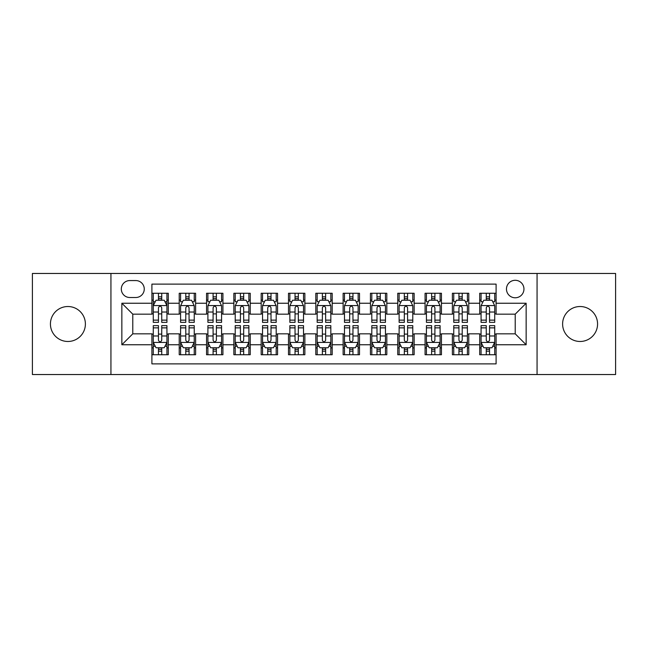 <?xml version="1.0" encoding="UTF-8"?>
<svg xmlns="http://www.w3.org/2000/svg" width="648" height="648" viewBox="0 0 648 648"><rect width="100%" height="100%" fill="white"/><g stroke="black" fill="none" stroke-linecap="round" stroke-linejoin="round"><path stroke-width="0.97" d="M580.09 306.52A17.48 17.48 0 0 0 562.61 324A17.48 17.48 0 0 0 580.09 341.48A17.48 17.48 0 0 0 597.569 324A17.48 17.48 0 0 0 580.09 306.52M67.91 306.52A17.48 17.48 0 0 0 50.431 324A17.48 17.48 0 0 0 67.91 341.48A17.48 17.48 0 0 0 85.39 324A17.48 17.48 0 0 0 67.91 306.52M515.217 280.292A8.74 8.74 0 0 0 506.469 289.032A8.74 8.74 0 0 0 515.217 297.78A8.74 8.74 0 0 0 523.957 289.032A8.74 8.74 0 0 0 515.217 280.292M537.062 374.536L615.6 374.536L615.6 273.464L537.062 273.464L537.062 374.536L110.938 374.536L110.938 273.464L32.4 273.464L32.4 374.536L110.938 374.536M496.093 293.269L479.698 293.269L479.698 303.24L468.779 303.24L468.779 314.167L479.698 314.167L479.698 303.24M468.779 303.24L468.779 293.269L452.385 293.269L452.385 303.24L441.458 303.24L441.458 314.167L452.385 314.167L452.385 303.24M441.458 303.24L441.458 293.269L425.072 293.269L425.072 303.24L414.145 303.24L414.145 314.167L425.072 314.167L425.072 303.24M414.145 303.24L414.145 293.269L397.751 293.269L397.751 303.24L386.824 303.24L386.824 314.167L397.751 314.167L397.751 303.24M386.824 303.24L386.824 293.269L370.437 293.269L370.437 303.24L359.51 303.24L359.51 314.167L370.437 314.167L370.437 303.24M359.51 303.24L359.51 293.269L343.124 293.269L343.124 303.24L332.197 303.24L332.197 314.167L343.124 314.167L343.124 303.24M332.197 303.24L332.197 293.269L315.803 293.269L315.803 303.24L304.876 303.24L304.876 314.167L315.803 314.167L315.803 303.24M304.876 303.24L304.876 293.269L288.49 293.269L288.49 303.24L277.563 303.24L277.563 314.167L288.49 314.167L288.49 303.24M277.563 303.24L277.563 293.269L261.176 293.269L261.176 303.24L250.25 303.24L250.25 314.167L261.176 314.167L261.176 303.24M250.25 303.24L250.25 293.269L233.855 293.269L233.855 303.24L222.928 303.24L222.928 314.167L233.855 314.167L233.855 303.24M222.928 303.24L222.928 293.269L206.542 293.269L206.542 303.24L195.615 303.24L195.615 314.167L206.542 314.167L206.542 303.24M195.615 303.24L195.615 293.269L179.221 293.269L179.221 314.167L168.302 314.167L168.302 293.269L151.907 293.269M151.907 354.731L168.302 354.731L168.302 333.833L179.221 333.833L179.221 354.731L195.615 354.731L195.615 333.833L206.542 333.833L206.542 344.76L195.615 344.76M206.542 344.76L206.542 354.731L222.928 354.731L222.928 333.833L233.855 333.833L233.855 344.76L222.928 344.76M233.855 344.76L233.855 354.731L250.25 354.731L250.25 333.833L261.176 333.833L261.176 344.76L250.25 344.76M261.176 344.76L261.176 354.731L277.563 354.731L277.563 333.833L288.49 333.833L288.49 344.76L277.563 344.76M288.49 344.76L288.49 354.731L304.876 354.731L304.876 333.833L315.803 333.833L315.803 344.76L304.876 344.76M315.803 344.76L315.803 354.731L332.197 354.731L332.197 333.833L343.124 333.833L343.124 344.76L332.197 344.76M343.124 344.76L343.124 354.731L359.51 354.731L359.51 333.833L370.437 333.833L370.437 344.76L359.51 344.76M370.437 344.76L370.437 354.731L386.824 354.731L386.824 333.833L397.751 333.833L397.751 344.76L386.824 344.76M397.751 344.76L397.751 354.731L414.145 354.731L414.145 333.833L425.072 333.833L425.072 344.76L414.145 344.76M425.072 344.76L425.072 354.731L441.458 354.731L441.458 333.833L452.385 333.833L452.385 344.76L441.458 344.76M452.385 344.76L452.385 354.731L468.779 354.731L468.779 333.833L479.698 333.833L479.698 344.76L468.779 344.76M129.778 297.505L135.788 297.505A8.464 8.464 0 0 0 144.261 289.032A8.464 8.464 0 0 0 135.788 280.568L129.778 280.568A8.464 8.464 0 0 0 121.314 289.032A8.464 8.464 0 0 0 129.778 297.505M537.062 273.464L110.938 273.464M496.093 303.24L496.093 284.116L151.907 284.116L151.907 314.167L132.783 314.167L132.783 333.833L151.907 333.833L151.907 363.884L496.093 363.884L496.093 333.833L515.217 333.833L515.217 314.167L496.093 314.167L496.093 303.24L526.144 303.24L526.144 344.76L496.093 344.76M151.907 344.76L121.856 344.76L121.856 303.24L151.907 303.24M479.698 344.76L479.698 354.731L496.093 354.731M151.907 300.097L153.276 300.097M158.46 300.097L161.741 300.097M166.933 300.097L168.302 300.097M151.907 313.891L153.276 313.891M158.46 313.891L161.741 313.891M166.933 313.891L168.302 313.891M151.907 334.109L153.276 334.109M158.46 334.109L161.741 334.109M166.933 334.109L168.302 334.109M151.907 347.903L153.276 347.903M158.46 347.903L161.741 347.903M166.933 347.903L168.302 347.903M179.221 313.891L180.59 313.891M185.782 313.891L189.062 313.891M194.246 313.891L195.615 313.891M179.221 300.097L180.59 300.097M185.782 300.097L189.062 300.097M194.246 300.097L195.615 300.097M179.221 334.109L180.59 334.109M185.782 334.109L189.062 334.109M194.246 334.109L195.615 334.109M179.221 347.903L180.59 347.903M185.782 347.903L189.062 347.903M194.246 347.903L195.615 347.903M206.542 334.109L207.903 334.109M213.095 334.109L216.375 334.109M221.567 334.109L222.928 334.109M206.542 347.903L207.903 347.903M213.095 347.903L216.375 347.903M221.567 347.903L222.928 347.903M206.542 300.097L207.903 300.097M213.095 300.097L216.375 300.097M221.567 300.097L222.928 300.097M206.542 313.891L207.903 313.891M213.095 313.891L216.375 313.891M221.567 313.891L222.928 313.891M233.855 334.109L235.224 334.109M240.416 334.109L243.689 334.109M248.881 334.109L250.25 334.109M233.855 347.903L235.224 347.903M240.416 347.903L243.689 347.903M248.881 347.903L250.25 347.903M233.855 300.097L235.224 300.097M240.416 300.097L243.689 300.097M248.881 300.097L250.25 300.097M233.855 313.891L235.224 313.891M240.416 313.891L243.689 313.891M248.881 313.891L250.25 313.891M261.176 334.109L262.537 334.109M267.729 334.109L271.01 334.109M276.194 334.109L277.563 334.109M261.176 347.903L262.537 347.903M267.729 347.903L271.01 347.903M276.194 347.903L277.563 347.903M261.176 300.097L262.537 300.097M267.729 300.097L271.01 300.097M276.194 300.097L277.563 300.097M261.176 313.891L262.537 313.891M267.729 313.891L271.01 313.891M276.194 313.891L277.563 313.891M288.49 334.109L289.859 334.109M295.043 334.109L298.323 334.109M303.515 334.109L304.876 334.109M288.49 347.903L289.859 347.903M295.043 347.903L298.323 347.903M303.515 347.903L304.876 347.903M288.49 300.097L289.859 300.097M295.043 300.097L298.323 300.097M303.515 300.097L304.876 300.097M288.49 313.891L289.859 313.891M295.043 313.891L298.323 313.891M303.515 313.891L304.876 313.891M315.803 334.109L317.172 334.109M322.364 334.109L325.636 334.109M330.828 334.109L332.197 334.109M315.803 347.903L317.172 347.903M322.364 347.903L325.636 347.903M330.828 347.903L332.197 347.903M315.803 300.097L317.172 300.097M322.364 300.097L325.636 300.097M330.828 300.097L332.197 300.097M315.803 313.891L317.172 313.891M322.364 313.891L325.636 313.891M330.828 313.891L332.197 313.891M343.124 334.109L344.485 334.109M349.677 334.109L352.958 334.109M358.142 334.109L359.51 334.109M343.124 347.903L344.485 347.903M349.677 347.903L352.958 347.903M358.142 347.903L359.51 347.903M343.124 300.097L344.485 300.097M349.677 300.097L352.958 300.097M358.142 300.097L359.51 300.097M343.124 313.891L344.485 313.891M349.677 313.891L352.958 313.891M358.142 313.891L359.51 313.891M370.437 334.109L371.806 334.109M376.99 334.109L380.271 334.109M385.463 334.109L386.824 334.109M370.437 347.903L371.806 347.903M376.99 347.903L380.271 347.903M385.463 347.903L386.824 347.903M370.437 300.097L371.806 300.097M376.99 300.097L380.271 300.097M385.463 300.097L386.824 300.097M370.437 313.891L371.806 313.891M376.99 313.891L380.271 313.891M385.463 313.891L386.824 313.891M397.751 334.109L399.119 334.109M404.312 334.109L407.584 334.109M412.776 334.109L414.145 334.109M397.751 347.903L399.119 347.903M404.312 347.903L407.584 347.903M412.776 347.903L414.145 347.903M397.751 300.097L399.119 300.097M404.312 300.097L407.584 300.097M412.776 300.097L414.145 300.097M397.751 313.891L399.119 313.891M404.312 313.891L407.584 313.891M412.776 313.891L414.145 313.891M425.072 334.109L426.433 334.109M431.625 334.109L434.905 334.109M440.097 334.109L441.458 334.109M425.072 347.903L426.433 347.903M431.625 347.903L434.905 347.903M440.097 347.903L441.458 347.903M425.072 300.097L426.433 300.097M431.625 300.097L434.905 300.097M440.097 300.097L441.458 300.097M425.072 313.891L426.433 313.891M431.625 313.891L434.905 313.891M440.097 313.891L441.458 313.891M452.385 334.109L453.754 334.109M458.938 334.109L462.218 334.109M467.411 334.109L468.779 334.109M452.385 347.903L453.754 347.903M458.938 347.903L462.218 347.903M467.411 347.903L468.779 347.903M452.385 300.097L453.754 300.097M458.938 300.097L462.218 300.097M467.411 300.097L468.779 300.097M452.385 313.891L453.754 313.891M458.938 313.891L462.218 313.891M467.411 313.891L468.779 313.891M479.698 334.109L481.067 334.109M486.259 334.109L489.54 334.109M494.724 334.109L496.093 334.109M479.698 347.903L481.067 347.903M486.259 347.903L489.54 347.903M494.724 347.903L496.093 347.903M479.698 300.097L481.067 300.097M486.259 300.097L489.54 300.097M494.724 300.097L496.093 300.097M479.698 313.891L481.067 313.891M486.259 313.891L489.54 313.891M494.724 313.891L496.093 313.891M132.783 314.167L121.856 303.24M132.783 333.833L121.856 344.76M526.144 303.24L515.217 314.167M526.144 344.76L515.217 333.833M161.741 296.816L158.46 296.816M166.933 320.136L161.741 320.136L161.741 322.364L166.933 322.364L166.933 305.702L164.203 300.235L156.006 300.235L153.276 305.702L153.276 322.364L158.46 322.364L158.46 320.136L153.276 320.136M153.276 305.702L153.276 293.269M166.933 305.702L166.933 293.269M158.46 300.235L158.46 293.269M161.741 293.269L161.741 300.235M161.741 320.136L161.741 307.743C160.647 305.645 159.562 305.645 158.46 307.743L158.46 320.136M158.46 351.184L161.741 351.184M153.276 327.864L158.46 327.864L158.46 325.636L153.276 325.636L153.276 342.298L156.006 347.765L164.203 347.765L166.933 342.298L166.933 325.636L161.741 325.636L161.741 327.864L166.933 327.864M166.933 342.298L166.933 354.731M153.276 342.298L153.276 354.731M161.741 347.765L161.741 354.731M158.46 354.731L158.46 347.765M158.46 327.864L158.46 340.257C159.554 342.355 160.647 342.355 161.741 340.257L161.741 327.864M189.062 293.269L189.062 300.235L189.062 296.816L185.782 296.816M194.246 318.808L194.246 320.136L189.062 320.136L189.062 322.364L194.246 322.364L194.246 305.702L191.516 300.235L183.319 300.235L180.59 305.702L180.59 322.364L185.782 322.364L185.782 312.028L185.782 320.136L180.59 320.136M182.574 301.741L180.59 301.741L180.59 293.269M180.59 301.798L180.59 296.816M194.246 301.798L194.246 296.816M192.27 301.741L194.246 301.741L194.246 293.269M185.782 300.235L185.782 293.269M189.062 320.136L189.062 307.743C187.969 305.645 186.875 305.645 185.782 307.743L185.782 312.028L180.59 312.028M216.375 293.269L216.375 300.235L216.375 296.816L213.095 296.816M221.567 318.808L221.567 320.136L216.375 320.136L216.375 322.364L221.567 322.364L221.567 305.702L218.83 300.235L210.641 300.235L207.903 305.702L207.903 322.364L213.095 322.364L213.095 312.028L213.095 320.136L207.903 320.136M209.887 301.741L207.903 301.741L207.903 293.269M207.903 301.798L207.903 296.816M221.567 301.798L221.567 296.816M219.583 301.741L221.567 301.741L221.567 293.269M213.095 300.235L213.095 293.269M216.375 320.136L216.375 307.743C215.282 305.645 214.188 305.645 213.095 307.743L213.095 312.028L207.903 312.028M243.689 293.269L243.689 300.235L243.689 296.816L240.416 296.816M248.881 318.808L248.881 320.136L243.689 320.136L243.689 322.364L248.881 322.364L248.881 305.702L246.151 300.235L237.954 300.235L235.224 305.702L235.224 322.364L240.416 322.364L240.416 312.028L240.416 320.136L235.224 320.136M237.2 301.741L235.224 301.741L235.224 293.269M235.224 301.798L235.224 296.816M248.881 301.798L248.881 296.816M246.904 301.741L248.881 301.741L248.881 293.269M240.416 300.235L240.416 293.269M243.689 320.136L243.689 307.743C242.603 305.645 241.51 305.645 240.416 307.743L240.416 312.028L235.224 312.028M271.01 293.269L271.01 300.235L271.01 296.816L267.729 296.816M276.194 318.808L276.194 320.136L271.01 320.136L271.01 322.364L276.194 322.364L276.194 305.702L273.464 300.235L265.267 300.235L262.537 305.702L262.537 322.364L267.729 322.364L267.729 312.028L267.729 320.136L262.537 320.136M264.522 301.741L262.537 301.741L262.537 293.269M262.537 301.798L262.537 296.816M276.194 301.798L276.194 296.816M274.217 301.741L276.194 301.741L276.194 293.269M267.729 300.235L267.729 293.269M271.01 320.136L271.01 307.743C269.916 305.645 268.823 305.645 267.729 307.743L267.729 312.028L262.537 312.028M185.782 351.184L189.062 351.184M180.59 327.864L185.782 327.864L185.782 325.636L180.59 325.636L180.59 342.298L183.319 347.765L191.516 347.765L194.246 342.298L194.246 325.636L189.062 325.636L189.062 327.864L194.246 327.864M194.246 342.298L194.246 354.731M180.59 342.298L180.59 354.731M189.062 347.765L189.062 354.731M185.782 354.731L185.782 347.765M185.782 327.864L185.782 340.257C186.875 342.355 187.961 342.355 189.062 340.257L189.062 327.864M213.095 351.184L216.375 351.184M207.903 327.864L213.095 327.864L213.095 325.636L207.903 325.636L207.903 342.298L210.641 347.765L218.83 347.765L221.567 342.298L221.567 325.636L216.375 325.636L216.375 327.864L221.567 327.864M221.567 342.298L221.567 354.731M207.903 342.298L207.903 354.731M216.375 347.765L216.375 354.731M213.095 354.731L213.095 347.765M213.095 327.864L213.095 340.257C214.188 342.355 215.282 342.355 216.375 340.257L216.375 327.864M240.416 351.184L243.689 351.184M235.224 327.864L240.416 327.864L240.416 325.636L235.224 325.636L235.224 342.298L237.954 347.765L246.151 347.765L248.881 342.298L248.881 325.636L243.689 325.636L243.689 327.864L248.881 327.864M248.881 342.298L248.881 354.731M235.224 342.298L235.224 354.731M243.689 347.765L243.689 354.731M240.416 354.731L240.416 347.765M240.416 327.864L240.416 340.257C241.501 342.355 242.595 342.355 243.689 340.257L243.689 327.864M267.729 351.184L271.01 351.184M262.537 327.864L267.729 327.864L267.729 325.636L262.537 325.636L262.537 342.298L265.267 347.765L273.464 347.765L276.194 342.298L276.194 325.636L271.01 325.636L271.01 327.864L276.194 327.864M276.194 342.298L276.194 354.731M262.537 342.298L262.537 354.731M271.01 347.765L271.01 354.731M267.729 354.731L267.729 347.765M267.729 327.864L267.729 340.257C268.823 342.355 269.916 342.355 271.01 340.257L271.01 327.864M298.323 293.269L298.323 300.235L298.323 296.816L295.043 296.816M303.515 318.808L303.515 320.136L298.323 320.136L298.323 322.364L303.515 322.364L303.515 305.702L300.777 300.235L292.588 300.235L289.859 305.702L289.859 322.364L295.043 322.364L295.043 312.028L295.043 320.136L289.859 320.136M291.835 301.741L289.859 301.741L289.859 293.269M289.859 301.798L289.859 296.816M303.515 301.798L303.515 296.816M301.531 301.741L303.515 301.741L303.515 293.269M295.043 300.235L295.043 293.269M298.323 320.136L298.323 307.743C297.23 305.645 296.136 305.645 295.043 307.743L295.043 312.028L289.859 312.028M295.043 351.184L298.323 351.184M289.859 327.864L295.043 327.864L295.043 325.636L289.859 325.636L289.859 342.298L292.588 347.765L300.777 347.765L303.515 342.298L303.515 325.636L298.323 325.636L298.323 327.864L303.515 327.864M303.515 342.298L303.515 354.731M289.859 342.298L289.859 354.731M298.323 347.765L298.323 354.731M295.043 354.731L295.043 347.765M295.043 327.864L295.043 340.257C296.136 342.355 297.23 342.355 298.323 340.257L298.323 327.864M325.636 293.269L325.636 300.235L325.636 296.816L322.364 296.816M330.828 318.808L330.828 320.136L325.636 320.136L325.636 322.364L330.828 322.364L330.828 305.702L328.099 300.235L319.901 300.235L317.172 305.702L317.172 322.364L322.364 322.364L322.364 312.028L322.364 320.136L317.172 320.136M319.148 301.741L317.172 301.741L317.172 293.269M317.172 301.798L317.172 296.816M330.828 301.798L330.828 296.816M328.852 301.741L330.828 301.741L330.828 293.269M322.364 300.235L322.364 293.269M325.636 320.136L325.636 307.743C324.551 305.645 323.457 305.645 322.364 307.743L322.364 312.028L317.172 312.028M322.364 351.184L325.636 351.184M317.172 327.864L322.364 327.864L322.364 325.636L317.172 325.636L317.172 342.298L319.901 347.765L328.099 347.765L330.828 342.298L330.828 325.636L325.636 325.636L325.636 327.864L330.828 327.864M330.828 342.298L330.828 354.731M317.172 342.298L317.172 354.731M325.636 347.765L325.636 354.731M322.364 354.731L322.364 347.765M322.364 327.864L322.364 340.257C323.449 342.355 324.543 342.355 325.636 340.257L325.636 327.864M352.958 293.269L352.958 300.235L352.958 296.816L349.677 296.816M358.142 318.808L358.142 320.136L352.958 320.136L352.958 322.364L358.142 322.364L358.142 305.702L355.412 300.235L347.223 300.235L344.485 305.702L344.485 322.364L349.677 322.364L349.677 312.028L349.677 320.136L344.485 320.136M346.469 301.741L344.485 301.741L344.485 293.269M344.485 301.798L344.485 296.816M358.142 301.798L358.142 296.816M356.165 301.741L358.142 301.741L358.142 293.269M349.677 300.235L349.677 293.269M352.958 320.136L352.958 307.743C351.864 305.645 350.771 305.645 349.677 307.743L349.677 312.028L344.485 312.028M349.677 351.184L352.958 351.184M344.485 327.864L349.677 327.864L349.677 325.636L344.485 325.636L344.485 342.298L347.223 347.765L355.412 347.765L358.142 342.298L358.142 325.636L352.958 325.636L352.958 327.864L358.142 327.864M358.142 342.298L358.142 354.731M344.485 342.298L344.485 354.731M352.958 347.765L352.958 354.731M349.677 354.731L349.677 347.765M349.677 327.864L349.677 340.257C350.771 342.355 351.864 342.355 352.958 340.257L352.958 327.864M380.271 293.269L380.271 300.235L380.271 296.816L376.99 296.816M385.463 318.808L385.463 320.136L380.271 320.136L380.271 322.364L385.463 322.364L385.463 305.702L382.733 300.235L374.536 300.235L371.806 305.702L371.806 322.364L376.99 322.364L376.99 312.028L376.99 320.136L371.806 320.136M373.783 301.741L371.806 301.741L371.806 293.269M371.806 301.798L371.806 296.816M385.463 301.798L385.463 296.816M383.478 301.741L385.463 301.741L385.463 293.269M376.99 300.235L376.99 293.269M380.271 320.136L380.271 307.743C379.177 305.645 378.084 305.645 376.99 307.743L376.99 312.028L371.806 312.028M376.99 351.184L380.271 351.184M371.806 327.864L376.99 327.864L376.99 325.636L371.806 325.636L371.806 342.298L374.536 347.765L382.733 347.765L385.463 342.298L385.463 325.636L380.271 325.636L380.271 327.864L385.463 327.864M385.463 342.298L385.463 354.731M371.806 342.298L371.806 354.731M380.271 347.765L380.271 354.731M376.99 354.731L376.99 347.765M376.99 327.864L376.99 340.257C378.084 342.355 379.177 342.355 380.271 340.257L380.271 327.864M407.584 293.269L407.584 300.235L407.584 296.816L404.312 296.816M412.776 318.808L412.776 320.136L407.584 320.136L407.584 322.364L412.776 322.364L412.776 305.702L410.046 300.235L401.849 300.235L399.119 305.702L399.119 322.364L404.312 322.364L404.312 312.028L404.312 320.136L399.119 320.136M401.096 301.741L399.119 301.741L399.119 293.269M399.119 301.798L399.119 296.816M412.776 301.798L412.776 296.816M410.8 301.741L412.776 301.741L412.776 293.269M404.312 300.235L404.312 293.269M407.584 320.136L407.584 307.743C406.499 305.645 405.405 305.645 404.312 307.743L404.312 312.028L399.119 312.028M404.312 351.184L407.584 351.184M399.119 327.864L404.312 327.864L404.312 325.636L399.119 325.636L399.119 342.298L401.849 347.765L410.046 347.765L412.776 342.298L412.776 325.636L407.584 325.636L407.584 327.864L412.776 327.864M412.776 342.298L412.776 354.731M399.119 342.298L399.119 354.731M407.584 347.765L407.584 354.731M404.312 354.731L404.312 347.765M404.312 327.864L404.312 340.257C405.397 342.355 406.49 342.355 407.584 340.257L407.584 327.864M434.905 293.269L434.905 300.235L434.905 296.816L431.625 296.816M440.097 318.808L440.097 320.136L434.905 320.136L434.905 322.364L440.097 322.364L440.097 305.702L437.36 300.235L429.17 300.235L426.433 305.702L426.433 322.364L431.625 322.364L431.625 312.028L431.625 320.136L426.433 320.136M428.417 301.741L426.433 301.741L426.433 293.269M426.433 301.798L426.433 296.816M440.097 301.798L440.097 296.816M438.113 301.741L440.097 301.741L440.097 293.269M431.625 300.235L431.625 293.269M434.905 320.136L434.905 307.743C433.812 305.645 432.718 305.645 431.625 307.743L431.625 312.028L426.433 312.028M431.625 351.184L434.905 351.184M426.433 327.864L431.625 327.864L431.625 325.636L426.433 325.636L426.433 342.298L429.17 347.765L437.36 347.765L440.097 342.298L440.097 325.636L434.905 325.636L434.905 327.864L440.097 327.864M440.097 342.298L440.097 354.731M426.433 342.298L426.433 354.731M434.905 347.765L434.905 354.731M431.625 354.731L431.625 347.765M431.625 327.864L431.625 340.257C432.718 342.355 433.812 342.355 434.905 340.257L434.905 327.864M462.218 293.269L462.218 300.235L462.218 296.816L458.938 296.816M467.411 318.808L467.411 320.136L462.218 320.136L462.218 322.364L467.411 322.364L467.411 305.702L464.681 300.235L456.484 300.235L453.754 305.702L453.754 322.364L458.938 322.364L458.938 312.028L458.938 320.136L453.754 320.136M455.73 301.741L453.754 301.741L453.754 293.269M453.754 301.798L453.754 296.816M467.411 301.798L467.411 296.816M465.426 301.741L467.411 301.741L467.411 293.269M458.938 300.235L458.938 293.269M462.218 320.136L462.218 307.743C461.125 305.645 460.04 305.645 458.938 307.743L458.938 312.028L453.754 312.028M458.938 351.184L462.218 351.184M453.754 327.864L458.938 327.864L458.938 325.636L453.754 325.636L453.754 342.298L456.484 347.765L464.681 347.765L467.411 342.298L467.411 325.636L462.218 325.636L462.218 327.864L467.411 327.864M467.411 342.298L467.411 354.731M453.754 342.298L453.754 354.731M462.218 347.765L462.218 354.731M458.938 354.731L458.938 347.765M458.938 327.864L458.938 340.257C460.031 342.355 461.125 342.355 462.218 340.257L462.218 327.864M489.54 293.269L489.54 300.235L489.54 296.816L486.259 296.816M494.724 318.808L494.724 320.136L489.54 320.136L489.54 322.364L494.724 322.364L494.724 305.702L491.994 300.235L483.797 300.235L481.067 305.702L481.067 322.364L486.259 322.364L486.259 312.028L486.259 320.136L481.067 320.136M483.052 301.741L481.067 301.741L481.067 293.269M481.067 301.798L481.067 296.816M494.724 301.798L494.724 296.816M492.747 301.741L494.724 301.741L494.724 293.269M486.259 300.235L486.259 293.269M489.54 320.136L489.54 307.743C488.446 305.645 487.353 305.645 486.259 307.743L486.259 312.028L481.067 312.028M486.259 351.184L489.54 351.184M481.067 327.864L486.259 327.864L486.259 325.636L481.067 325.636L481.067 342.298L483.797 347.765L491.994 347.765L494.724 342.298L494.724 325.636L489.54 325.636L489.54 327.864L494.724 327.864M494.724 342.298L494.724 354.731M481.067 342.298L481.067 354.731M489.54 347.765L489.54 354.731M486.259 354.731L486.259 347.765M486.259 327.864L486.259 340.257C487.353 342.355 488.438 342.355 489.54 340.257L489.54 327.864M179.221 344.76L168.302 344.76M179.221 303.24L168.302 303.24M166.86 305.564L153.341 305.564M153.276 301.741L155.253 301.741M164.948 301.741L166.933 301.741M158.46 312.028L153.276 312.028M166.933 312.028L161.741 312.028M161.741 298.558L158.46 298.558M153.341 342.436L166.86 342.436M166.933 346.259L164.948 346.259M155.253 346.259L153.276 346.259M161.741 335.972L166.933 335.972M153.276 335.972L158.46 335.972M158.46 349.442L161.741 349.442M194.181 305.564L180.662 305.564M194.246 312.028L189.062 312.028M189.062 298.558L185.782 298.558M221.495 305.564L207.976 305.564M221.567 312.028L216.375 312.028M216.375 298.558L213.095 298.558M248.816 305.564L235.289 305.564M248.881 312.028L243.689 312.028M243.689 298.558L240.416 298.558M276.129 305.564L262.61 305.564M276.194 312.028L271.01 312.028M271.01 298.558L267.729 298.558M180.662 342.436L194.181 342.436M194.246 346.259L192.27 346.259M182.574 346.259L180.59 346.259M189.062 335.972L194.246 335.972M180.59 335.972L185.782 335.972M185.782 349.442L189.062 349.442M207.976 342.436L221.495 342.436M221.567 346.259L219.583 346.259M209.887 346.259L207.903 346.259M216.375 335.972L221.567 335.972M207.903 335.972L213.095 335.972M213.095 349.442L216.375 349.442M235.289 342.436L248.816 342.436M248.881 346.259L246.904 346.259M237.2 346.259L235.224 346.259M243.689 335.972L248.881 335.972M235.224 335.972L240.416 335.972M240.416 349.442L243.689 349.442M262.61 342.436L276.129 342.436M276.194 346.259L274.217 346.259M264.522 346.259L262.537 346.259M271.01 335.972L276.194 335.972M262.537 335.972L267.729 335.972M267.729 349.442L271.01 349.442M303.442 305.564L289.923 305.564M303.515 312.028L298.323 312.028M298.323 298.558L295.043 298.558M289.923 342.436L303.442 342.436M303.515 346.259L301.531 346.259M291.835 346.259L289.859 346.259M298.323 335.972L303.515 335.972M289.859 335.972L295.043 335.972M295.043 349.442L298.323 349.442M330.764 305.564L317.236 305.564M330.828 312.028L325.636 312.028M325.636 298.558L322.364 298.558M317.236 342.436L330.764 342.436M330.828 346.259L328.852 346.259M319.148 346.259L317.172 346.259M325.636 335.972L330.828 335.972M317.172 335.972L322.364 335.972M322.364 349.442L325.636 349.442M358.077 305.564L344.558 305.564M358.142 312.028L352.958 312.028M352.958 298.558L349.677 298.558M344.558 342.436L358.077 342.436M358.142 346.259L356.165 346.259M346.469 346.259L344.485 346.259M352.958 335.972L358.142 335.972M344.485 335.972L349.677 335.972M349.677 349.442L352.958 349.442M385.39 305.564L371.871 305.564M385.463 312.028L380.271 312.028M380.271 298.558L376.99 298.558M371.871 342.436L385.39 342.436M385.463 346.259L383.478 346.259M373.783 346.259L371.806 346.259M380.271 335.972L385.463 335.972M371.806 335.972L376.99 335.972M376.99 349.442L380.271 349.442M412.711 305.564L399.184 305.564M412.776 312.028L407.584 312.028M407.584 298.558L404.312 298.558M399.184 342.436L412.711 342.436M412.776 346.259L410.8 346.259M401.096 346.259L399.119 346.259M407.584 335.972L412.776 335.972M399.119 335.972L404.312 335.972M404.312 349.442L407.584 349.442M440.024 305.564L426.505 305.564M440.097 312.028L434.905 312.028M434.905 298.558L431.625 298.558M426.505 342.436L440.024 342.436M440.097 346.259L438.113 346.259M428.417 346.259L426.433 346.259M434.905 335.972L440.097 335.972M426.433 335.972L431.625 335.972M431.625 349.442L434.905 349.442M467.338 305.564L453.819 305.564M467.411 312.028L462.218 312.028M462.218 298.558L458.938 298.558M453.819 342.436L467.338 342.436M467.411 346.259L465.426 346.259M455.73 346.259L453.754 346.259M462.218 335.972L467.411 335.972M453.754 335.972L458.938 335.972M458.938 349.442L462.218 349.442M494.659 305.564L481.14 305.564M494.724 312.028L489.54 312.028M489.54 298.558L486.259 298.558M481.14 342.436L494.659 342.436M494.724 346.259L492.747 346.259M483.052 346.259L481.067 346.259M489.54 335.972L494.724 335.972M481.067 335.972L486.259 335.972M486.259 349.442L489.54 349.442"/></g></svg>
